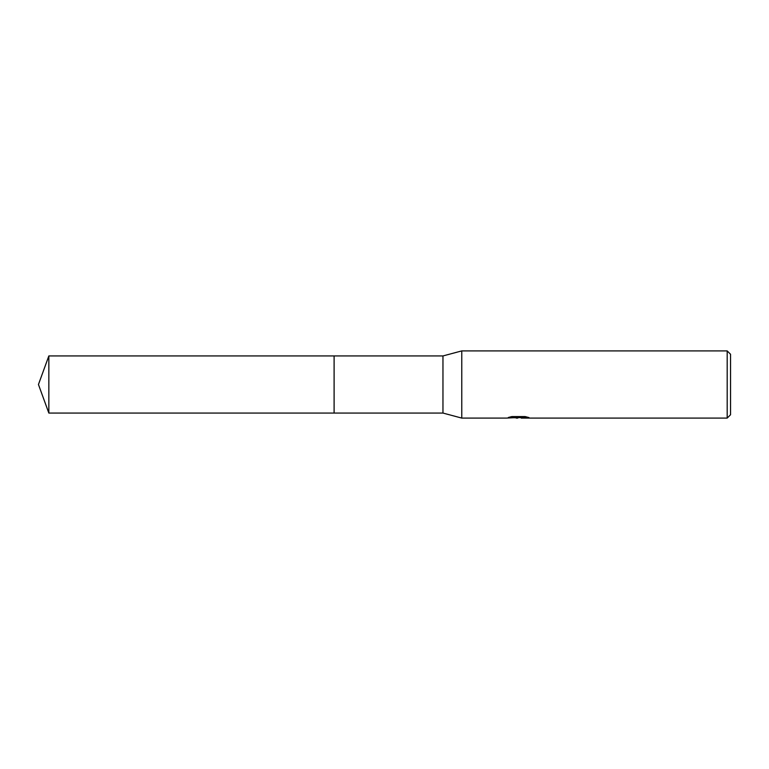 <?xml version="1.0" encoding="UTF-8"?>
<svg xmlns="http://www.w3.org/2000/svg" width="769" height="769" viewBox="0 0 769 769"><rect width="100%" height="100%" fill="white"/><g stroke="black" fill="none" stroke-linecap="round" stroke-linejoin="round"><path stroke-width="1.15" d="M510.972 416.769L519.113 416.769L519.113 417.461L506.338 418.096L461.775 418.096L442.963 413.059L334.102 413.059L334.102 355.941L442.963 355.941L461.775 350.904L727.186 350.904L730.55 354.259L730.55 414.741L727.186 418.096L521.324 418.096L521.199 417.404L526.034 416.779M334.111 413.059L334.111 355.941M442.963 413.059L442.963 355.941M461.775 418.096L461.775 350.904M521.199 417.567L513.865 417.769M517.768 418.096L516.182 418.096M727.186 418.096L727.186 350.904M519.113 417.461L508.367 417.461L511.866 416.577L525.121 416.577L528.966 417.567L521.199 418.076M48.841 413.059L48.841 355.941L334.102 355.932L334.102 413.068L48.841 413.059L38.45 384.5L48.841 355.941M519.113 417.423L521.199 417.423"/></g></svg>
